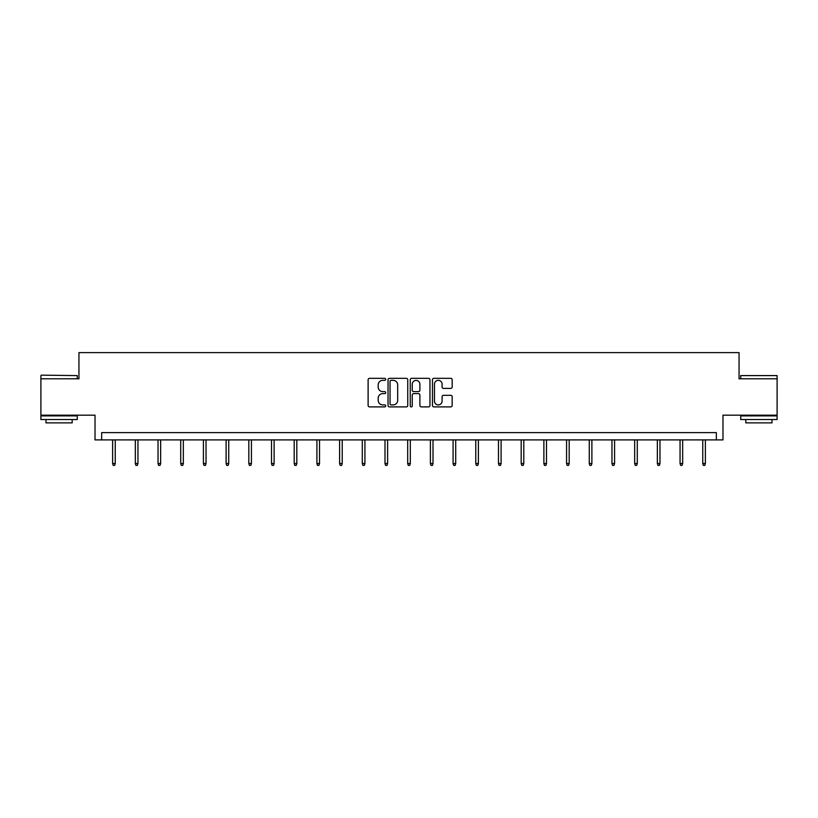 <?xml version="1.0" encoding="UTF-8"?>
<svg xmlns="http://www.w3.org/2000/svg" width="818" height="818" viewBox="0 0 818 818"><rect width="100%" height="100%" fill="white"/><g stroke="black" fill="none" stroke-linecap="round" stroke-linejoin="round"><path stroke-width="1.23" d="M385.718 379.337A1.002 1.002 0 0 0 384.726 378.335L369.552 378.335A1.431 1.431 0 0 0 368.12 379.767L368.12 405.472A1.431 1.431 0 0 0 369.552 406.894L384.726 406.894A1.002 1.002 0 0 0 385.718 405.902A1.002 1.002 0 0 0 384.726 404.9L382.763 404.9A4.571 4.571 0 0 1 378.192 400.329L378.192 398.182A4.571 4.571 0 0 1 382.763 393.622L384.726 393.622A1.002 1.002 0 0 0 385.718 392.62A1.002 1.002 0 0 0 384.726 391.618L382.763 391.618A4.571 4.571 0 0 1 378.192 387.047L378.192 384.91A4.571 4.571 0 0 1 382.763 380.339L384.726 380.339A1.002 1.002 0 0 0 385.718 379.337M777.1 378.795L739.053 378.795L739.053 352.609L78.947 352.609L78.947 378.795L40.9 378.795L40.9 415.166L95.021 415.166L95.021 439.9L722.979 439.9L722.979 415.166L777.1 415.166L777.1 375.595L740.73 375.595L777.1 375.595M450.738 388.407A1.431 1.431 0 0 0 452.17 386.975L452.17 379.767A1.431 1.431 0 0 0 450.738 378.335L433.888 378.335A1.431 1.431 0 0 0 432.456 379.767L432.456 405.472A1.431 1.431 0 0 0 433.888 406.894L450.738 406.894A1.431 1.431 0 0 0 452.17 405.472L452.17 396.761A1.431 1.431 0 0 0 450.738 395.329L443.53 395.329A1.431 1.431 0 0 0 442.098 396.761L442.098 401.076A3.824 3.824 0 0 1 438.274 404.9A3.824 3.824 0 0 1 434.46 401.076L434.46 384.153A3.824 3.824 0 0 1 438.274 380.339A3.824 3.824 0 0 1 442.098 384.153L442.098 386.975A1.431 1.431 0 0 0 443.53 388.407L450.738 388.407M716.353 439.9L716.353 432.63L101.647 432.63L101.647 439.9M407.753 379.767A1.431 1.431 0 0 0 406.321 378.335L389.47 378.335A1.431 1.431 0 0 0 388.039 379.767L388.039 405.472A1.431 1.431 0 0 0 389.47 406.894L406.321 406.894A1.431 1.431 0 0 0 407.753 405.472L407.753 379.767M411.679 378.335L428.53 378.335A1.431 1.431 0 0 1 429.961 379.767L429.961 405.472A1.431 1.431 0 0 1 428.53 406.894L421.321 406.894A1.431 1.431 0 0 1 419.89 405.472L419.89 395.043A1.431 1.431 0 0 0 418.458 393.622L413.673 393.622A1.431 1.431 0 0 0 412.252 395.043L412.252 405.902A1.002 1.002 0 0 1 411.249 406.894A1.002 1.002 0 0 1 410.247 405.902L410.247 379.767A1.431 1.431 0 0 1 411.679 378.335M391.045 380.339A1.002 1.002 0 0 0 390.043 381.331L390.043 403.898A1.002 1.002 0 0 0 391.045 404.9L393.11 404.9A4.571 4.571 0 0 0 397.681 400.329L397.681 384.91A4.571 4.571 0 0 0 393.11 380.339L391.045 380.339M419.89 384.225A3.824 3.824 0 0 0 416.065 380.411A3.824 3.824 0 0 0 412.252 384.225L412.252 390.186A1.431 1.431 0 0 0 413.673 391.618L418.458 391.618A1.431 1.431 0 0 0 419.89 390.186L419.89 384.225M115.246 463.499L114.663 465.391L113.211 465.391L112.628 463.499L115.246 463.499L115.246 439.9M112.628 463.499L112.628 439.9M41.34 375.155L77.27 375.595L41.34 375.155M59.09 419.532L40.9 419.532L40.9 415.892L77.27 415.892L77.27 419.532L59.09 419.532M72.178 419.532L72.178 422.875L45.992 422.875L45.992 419.532M758.91 419.532L740.73 419.532L740.73 415.892L777.1 415.892L777.1 419.532L758.91 419.532M772.008 419.532L772.008 422.875L745.822 422.875L745.822 419.532M137.945 463.499L137.363 465.391L135.911 465.391L135.328 463.499L137.945 463.499L137.945 439.9M135.328 463.499L135.328 439.9M160.645 463.499L160.062 465.391L158.6 465.391L158.027 463.499L160.645 463.499L160.645 439.9M158.027 463.499L158.027 439.9M183.334 463.499L182.762 465.391L181.299 465.391L180.717 463.499L183.334 463.499L183.334 439.9M180.717 463.499L180.717 439.9M206.034 463.499L205.451 465.391L203.999 465.391L203.416 463.499L206.034 463.499L206.034 439.9M203.416 463.499L203.416 439.9M228.733 463.499L228.15 465.391L226.698 465.391L226.116 463.499L228.733 463.499L228.733 439.9M226.116 463.499L226.116 439.9M251.433 463.499L250.85 465.391L249.398 465.391L248.815 463.499L251.433 463.499L251.433 439.9M248.815 463.499L248.815 439.9M274.122 463.499L273.549 465.391L272.087 465.391L271.504 463.499L274.122 463.499L274.122 439.9M271.504 463.499L271.504 439.9M296.822 463.499L296.239 465.391L294.787 465.391L294.204 463.499L296.822 463.499L296.822 439.9M294.204 463.499L294.204 439.9M319.521 463.499L318.938 465.391L317.486 465.391L316.903 463.499L319.521 463.499L319.521 439.9M316.903 463.499L316.903 439.9M342.221 463.499L341.638 465.391L340.186 465.391L339.603 463.499L342.221 463.499L342.221 439.9M339.603 463.499L339.603 439.9M364.92 463.499L364.337 465.391L362.875 465.391L362.292 463.499L364.92 463.499L364.92 439.9M362.292 463.499L362.292 439.9M387.609 463.499L387.026 465.391L385.575 465.391L384.992 463.499L387.609 463.499L387.609 439.9M384.992 463.499L384.992 439.9M410.309 463.499L409.726 465.391L408.274 465.391L407.691 463.499L410.309 463.499L410.309 439.9M407.691 463.499L407.691 439.9M433.008 463.499L432.425 465.391L430.974 465.391L430.391 463.499L433.008 463.499L433.008 439.9M430.391 463.499L430.391 439.9M455.708 463.499L455.125 465.391L453.663 465.391L453.08 463.499L455.708 463.499L455.708 439.9M453.08 463.499L453.08 439.9M478.397 463.499L477.814 465.391L476.362 465.391L475.779 463.499L478.397 463.499L478.397 439.9M475.779 463.499L475.779 439.9M501.097 463.499L500.514 465.391L499.062 465.391L498.479 463.499L501.097 463.499L501.097 439.9M498.479 463.499L498.479 439.9M523.796 463.499L523.213 465.391L521.761 465.391L521.178 463.499L523.796 463.499L523.796 439.9M521.178 463.499L521.178 439.9M546.496 463.499L545.913 465.391L544.451 465.391L543.878 463.499L546.496 463.499L546.496 439.9M543.878 463.499L543.878 439.9M569.185 463.499L568.602 465.391L567.15 465.391L566.567 463.499L569.185 463.499L569.185 439.9M566.567 463.499L566.567 439.9M591.884 463.499L591.302 465.391L589.85 465.391L589.267 463.499L591.884 463.499L591.884 439.9M589.267 463.499L589.267 439.9M614.584 463.499L614.001 465.391L612.549 465.391L611.966 463.499L614.584 463.499L614.584 439.9M611.966 463.499L611.966 439.9M637.283 463.499L636.701 465.391L635.238 465.391L634.666 463.499L637.283 463.499L637.283 439.9M634.666 463.499L634.666 439.9M659.973 463.499L659.4 465.391L657.938 465.391L657.355 463.499L659.973 463.499L659.973 439.9M657.355 463.499L657.355 439.9M682.672 463.499L682.089 465.391L680.637 465.391L680.055 463.499L682.672 463.499L682.672 439.9M680.055 463.499L680.055 439.9M705.372 463.499L704.789 465.391L703.337 465.391L702.754 463.499L705.372 463.499L705.372 439.9M702.754 463.499L702.754 439.9M40.9 378.795L40.9 375.595M49.192 415.892L49.192 415.166M68.978 415.892L68.978 415.166M77.27 378.795L77.27 375.595M740.73 378.795L740.73 375.595M749.022 415.892L749.022 415.166M768.808 415.892L768.808 415.166"/></g></svg>
